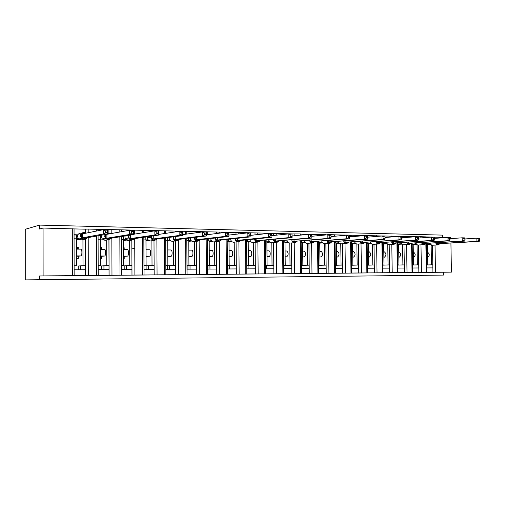 <?xml version="1.0" encoding="UTF-8"?>
<svg xmlns="http://www.w3.org/2000/svg" width="505" height="505" viewBox="0 0 505 505"><rect width="100%" height="100%" fill="white"/><g stroke="black" fill="none" stroke-linecap="round" stroke-linejoin="round"><path stroke-width="0.76" d="M39.598 279.903L39.592 275.982L43.108 275.913L43.07 228.045L39.56 229.005L39.56 225.097L25.25 229.295L25.256 279.89L443.39 275.086L443.34 272.227L451.426 272.126L144.02 274.979L143.994 269.411L154.151 269.361L154.177 274.884M81.179 234.875L80.522 234.863M77.726 234.812L74.058 234.743L74.065 238.783L76.413 238.821L76.47 265.718L74.121 265.725L74.14 275.629L85.345 275.528L85.332 269.72L74.128 269.777M265.169 233.752L265.163 233.247L264.222 233.114L88.179 229.081L85.231 229.169L85.238 232.742M85.231 229.169L74.046 228.91L74.058 234.743M82.94 239.591L83.003 265.706L85.32 265.699L85.332 269.72M85.257 238.966L85.32 265.699L78.224 265.996L83.003 265.706M81.071 249.167L76.432 249.123L81.071 249.167C82.201 249.154 82.151 255.978 81.021 255.921L78.243 256.205L78.25 258.484L76.451 258.655M78.237 269.758L78.224 265.996M79.399 239.553L78.168 239.623M76.432 247.526L78.224 247.267L78.231 249.142M105.513 235.336L104.851 235.324M101.631 235.261L101.139 235.254M108.884 229.706L108.897 233.108M98.065 229.459L98.065 230.741M106.681 240.02L106.77 265.643L109.011 265.643L109.042 275.307L98.204 275.408L98.185 269.651L109.023 269.594M108.916 239.345L109.055 265.643M104.661 249.375L100.394 249.337L104.661 249.375C105.886 249.369 105.829 256.079 104.604 256.022L101.593 256.306L101.6 258.541L100.426 258.642M101.593 269.638L101.581 265.933L106.77 265.643M103.26 239.856L101.499 239.982M100.388 247.658L101.562 247.507L101.568 249.35M129.04 235.778L128.384 235.766M121.301 229.99L121.307 231.738M129.652 240.43L129.76 265.586L131.931 265.586L131.975 275.092L121.484 275.187L121.465 269.531L131.95 269.474M131.818 240.121L131.931 265.586L124.192 265.87L129.76 265.586M127.487 249.584L123.58 249.546L127.487 249.584C128.807 249.571 128.756 256.174 127.437 256.117L124.198 256.395L124.211 258.598L123.618 258.642M124.211 269.518L124.192 265.87M126.383 240.153L124.091 240.336M123.573 247.803L124.167 247.734L124.173 249.552M151.809 236.207L151.147 236.195L151.008 237.18L151.159 236.182M143.799 230.501L143.811 232.609M151.898 240.816L152.024 265.535L154.126 265.529L154.151 269.361M153.993 240.538L154.126 265.529L146.103 265.813L152.024 265.535M149.6 249.779L146.021 249.748L149.6 249.779C151.001 249.773 150.951 256.269 149.549 256.212L146.103 256.483L146.065 258.655M146.122 269.399L146.103 265.813M148.786 240.443L145.977 240.822M146.014 247.968L146.071 249.748M175.418 231.227L175.424 231.921M173.442 241.182L173.594 265.478L175.633 265.472L175.689 274.688M175.475 240.935L175.633 265.472L167.338 265.756L173.594 265.478M171.025 249.969L167.761 249.943L171.025 249.969C172.502 249.962 172.451 256.363 170.974 256.306L167.799 256.54M167.357 269.291L167.338 265.756M170.501 240.74L167.71 241.081M175.652 269.247L165.836 269.298M196.23 231.7L196.237 232.78M194.324 241.529L194.494 265.428L196.47 265.422L196.533 274.493M196.3 241.308L196.47 265.422M191.793 250.158L188.826 250.133L191.793 250.158C193.346 250.152 193.295 256.452 191.742 256.395L188.87 256.591M187.955 269.184L187.936 265.706L194.494 265.428M191.553 241.03L188.769 241.352M196.495 269.14L187.008 269.184M216.418 232.161L216.424 233.544M214.575 241.863L214.764 265.377L216.677 265.371L216.746 274.31M216.493 241.661L216.677 265.371L207.915 265.649L214.764 265.377M211.936 250.341L209.253 250.316L211.936 250.341C213.552 250.335 213.501 256.534 211.885 256.477L209.297 256.647M207.94 269.077L207.915 265.649M211.974 241.314L209.184 241.617M216.708 269.032L207.53 269.077M235.999 232.609L236.012 234.244M234.225 242.185L234.421 265.327L236.283 265.327L236.359 274.127M236.081 242.002L236.283 265.327L227.414 265.598L234.421 265.327M231.486 250.512L229.062 250.493L231.486 250.512C233.165 250.512 233.114 256.616 231.435 256.565L229.112 256.704M231.782 241.598L228.992 241.882M236.315 268.925L227.439 268.976M255.006 233.039L255.019 234.888M253.289 242.495L253.504 265.283L255.309 265.276L255.391 273.95M255.094 242.331L255.309 265.276L246.73 265.548L253.504 265.283M250.455 250.682L248.29 250.663L250.455 250.682C252.197 250.682 252.147 256.698 250.404 256.647L248.346 256.767M251.01 241.876L248.207 242.141M255.341 268.83L246.762 268.875M283.368 234.44L283.362 233.657L282.472 233.537L273.457 233.461L273.483 235.482M273.457 233.461L265.163 233.272M271.804 242.798L272.031 265.239L273.786 265.232L273.874 273.779M273.552 242.64L273.786 265.232M268.887 250.846L266.956 250.827L268.887 250.846C270.68 250.846 270.63 256.78 268.837 256.723L267.012 256.824M265.485 265.466L272.031 265.239M269.683 242.148L266.867 242.4M273.824 268.729L265.516 268.774M301.056 235.077L301.043 234.061L300.204 233.941L291.391 233.929M291.391 233.872L283.362 233.689M296.265 242.002L294.661 242.678L289.782 243.088L290.028 265.194L291.732 265.188L291.827 273.609M291.492 242.943L291.732 265.188L283.696 265.447M286.789 251.01L285.085 250.991L286.789 251.01C288.62 252.967 288.601 254.892 286.739 256.799L285.148 256.887M283.696 265.403L290.028 265.194M287.818 242.413L284.997 242.659M291.77 268.635L283.734 268.679M318.245 235.665L318.232 234.446L308.814 234.326M308.814 234.269L301.043 234.093M307.267 243.353L307.52 265.15L309.174 265.144L309.268 273.451M308.921 243.233L309.174 265.144L301.397 265.396M304.193 251.162L302.697 251.149L304.193 251.162C306.068 253.093 306.049 255 304.143 256.875L302.766 256.944M301.397 265.346L307.52 265.15M305.443 242.671L302.602 242.905M309.212 268.546L301.434 268.584M334.96 236.22L334.948 234.825L328.446 234.591L325.757 234.958M325.757 234.655L318.232 234.484M324.26 243.618L324.519 265.106L326.129 265.106L326.23 273.293M325.864 243.511L326.129 265.106L318.605 265.34M321.117 251.313L319.823 251.301L321.117 251.313C323.036 253.22 323.017 255.094 321.066 256.95L319.892 257.007M318.605 265.289L324.519 265.106M322.569 242.93L319.728 243.151M326.173 268.458L318.642 268.496M351.227 236.738L351.209 235.197L350.489 235.096L342.232 235.033L342.238 235.564M342.232 235.033L334.948 234.863M340.755 243.871L341.058 265.068L342.624 265.062L342.731 273.136M342.346 243.782L342.624 265.062L335.333 265.283M337.574 251.465L336.475 251.452L337.574 251.465C339.537 253.34 339.518 255.195 337.529 257.02L336.551 257.064M335.333 265.239L341.058 265.068M339.221 243.176L336.374 243.391M342.668 268.37L335.37 268.407M367.034 235.652L358.266 235.399L358.279 236.132M358.266 235.399L351.209 235.235M356.865 244.117L357.149 265.024L358.67 265.024L358.777 272.99M358.386 244.048L358.67 265.024L351.606 265.232M353.595 251.604L352.679 251.597L353.595 251.604C355.596 253.459 355.577 255.284 353.55 257.089L352.749 257.121M351.606 265.188L357.149 265.024M355.425 243.423L352.572 243.631M358.714 268.281L351.65 268.319M382.437 236.005L373.87 235.753L373.883 236.662M373.87 235.753L367.034 235.595M372.513 244.344L372.804 264.986L374.287 264.986L374.401 272.845M373.99 244.3L374.287 264.986L367.444 265.182M369.193 251.743L368.442 251.736L369.193 251.743C371.226 253.573 371.207 255.379 369.142 257.152L368.524 257.184M367.444 265.138L372.804 264.986M371.2 243.662L368.334 243.864L371.2 243.656M374.338 268.199L367.488 268.237M397.448 236.498L389.065 236.1L389.084 237.167M389.065 236.1L382.437 235.949M387.752 244.565L388.055 264.948L389.494 264.948L389.614 272.706M389.191 244.546L389.494 264.948L382.866 265.131M384.374 251.881L383.794 251.875L384.374 251.881C386.445 253.687 386.426 255.467 384.33 257.222L383.876 257.241M382.866 265.093L388.055 264.948M386.098 243.101L386.559 243.877L383.68 244.085L386.559 243.883L388.629 244.584M389.544 268.123L382.91 268.155M412.067 237.015L412.061 236.574L411.474 236.491L403.867 236.441L403.886 237.64M403.867 236.441L397.441 236.289M402.592 244.773L402.902 264.917L404.309 264.91L404.429 272.567M403.994 244.786L404.309 264.91L397.883 265.087M399.171 252.014L398.742 252.008L399.171 252.014C401.267 253.794 401.248 255.555 399.12 257.285L398.824 257.298M397.883 265.049L402.902 264.917M401.071 243.353L401.526 244.123L398.628 244.313M404.36 268.041L397.927 268.079M426.315 237.501L426.302 236.895L420.848 236.706L418.285 236.769L418.298 237.369M418.285 236.769L412.061 236.624M417.048 244.975L417.37 264.879L418.74 264.873L418.86 272.435M418.424 245.02L418.74 264.873L412.509 265.043M413.589 252.14L413.589 252.14C415.71 253.901 415.697 255.637 413.538 257.342L413.393 257.348M412.509 265.005L417.37 264.879M416.088 244.344L413.185 244.527L416.076 244.332M418.79 267.966L412.56 268.003M74.065 238.783L74.121 265.725M100.445 265.662L100.362 239.206L98.096 239.168L98.172 265.668L100.445 265.662L98.178 265.788M121.333 236.574L121.446 265.611L123.643 265.605L123.517 236.22M121.339 239.54L123.536 239.578M146.103 265.548L145.97 239.938L143.849 239.907L143.976 265.554L146.103 265.548L143.976 265.649M165.81 265.497L167.856 265.491L167.704 240.285L165.665 240.254M186.983 265.447L188.933 265.441L188.763 240.626L190.922 240.38M186.812 240.595L188.763 240.626M207.505 265.396L209.367 265.39L209.177 240.954L207.321 240.923M227.408 265.346L229.188 265.34L228.986 241.27L227.206 241.239M246.724 265.302L248.422 265.295L248.207 241.579L246.509 241.554M265.478 265.251L267.094 265.251L266.867 241.876L265.251 241.851M283.696 265.207L285.237 265.207L284.99 242.166L283.45 242.141M301.397 265.163L302.861 265.163L302.602 242.45L301.138 242.425M318.598 265.125L319.993 265.119L319.722 242.728L318.327 242.703M335.333 265.081L336.652 265.075L336.368 242.993L335.049 242.968M351.606 265.043L352.856 265.037L352.566 243.252L351.316 243.233M367.444 264.999L368.631 264.999L368.328 243.505L367.141 243.486M382.866 264.961L383.989 264.961L383.674 243.751L382.55 243.732M397.877 264.923L398.944 264.923L398.622 243.991L397.561 243.972M413.513 264.885L412.509 264.917L413.513 264.885L413.185 244.224L412.181 244.205M450.839 238.6L450.82 237.394L432.343 237.142M432.343 237.091L426.308 236.952M431.144 245.165L431.472 264.841L432.81 264.841L432.93 272.302M432.482 245.241L432.81 264.841L426.769 264.999M427.59 257.405L427.59 257.405C429.774 255.719 429.793 254.009 427.64 252.266L427.64 252.266M426.763 264.961L431.472 264.841M430.285 244.565L427.375 244.742M432.861 267.896L426.813 267.928M426.763 264.854L427.71 264.854L427.375 244.452L426.428 244.439M43.07 228.045L74.046 228.91M43.108 275.913L74.14 275.629M39.592 275.982L443.34 272.227M134.721 238.587L134.886 275.061L144.02 274.979M134.886 275.061L131.975 275.092M111.845 238.101L111.977 275.275L121.484 275.187M111.977 275.275L109.042 275.307M88.205 237.571L88.306 275.49L98.204 275.408M88.306 275.49L85.345 275.528M74.121 265.87L76.47 265.718M121.446 265.718L123.643 265.605M131.862 248.826L134.766 248.504M165.81 265.586L167.856 265.491M186.983 265.523L188.933 265.441M207.505 265.466L209.367 265.39M227.408 265.409L229.188 265.34M246.724 265.359L248.422 265.295M265.478 265.308L267.094 265.251M283.696 265.258L285.237 265.207M301.397 265.207L302.861 265.163M318.598 265.163L319.993 265.119M335.333 265.119L336.652 265.075M351.606 265.075L352.856 265.037M367.444 265.03L368.631 264.999M382.866 264.992L383.989 264.961M397.877 264.955L398.944 264.923M78.224 248.681L76.432 248.927M78.224 248.416L76.432 248.662M101.568 248.75L100.394 248.896M101.568 248.517L100.394 248.662M124.173 248.845L123.573 248.914M124.167 248.637L123.573 248.706M426.763 264.879L427.71 264.854M450.921 243.126L451.426 272.126M442.74 237.211L442.708 235.115L39.56 225.097M124.198 256.395L123.605 256.395M101.593 256.306L100.419 256.3M78.243 256.205L76.451 256.199M143.976 265.554L143.994 269.411M143.83 237.255L143.849 239.907M121.446 265.611L121.465 269.531M98.172 265.668L98.185 269.651M98.084 235.797L98.096 239.168M284.05 268.679L284.018 265.447M266.318 268.767L266.286 265.491L265.485 265.497M266.286 265.491L273.786 265.239M248.075 268.868L248.043 265.542M229.295 268.963L229.264 265.592M209.954 269.064L209.928 265.643M190.031 269.171L190.013 265.699L187.936 265.706M190.013 265.699L196.47 265.428M169.503 269.279L169.478 265.75M148.331 269.392L148.312 265.807M148.167 237.672L148.167 237.11M126.49 269.506L126.471 265.864M103.948 269.626L103.935 265.927L101.581 265.933M103.935 265.927L109.011 265.649M103.841 238.966L103.841 238.619M80.667 269.746L80.655 265.99M478.822 240.323L479.75 240.342L479.725 239.067L478.797 239.048L478.822 240.323L476.916 241.346L437.507 243.77L479.232 241.39L476.916 241.346L476.853 238.152L465.055 238.941M437.652 242.804L437.551 243.745L436.257 243.435L436.2 244.199L438.087 244.571L437.721 244.931L432.223 245.26M478.797 239.048L476.853 238.152L479.176 238.208L479.725 239.067M427.375 244.717L430.083 244.401M429.812 244.256L429.515 243.315M426.618 244.439L429.648 244.256M439.104 244.243L438.087 244.571L438.895 243.782M429.862 243.833L430.317 244.59L431.699 245.266L437.45 244.925L435.531 242.937M430.329 244.559L429.686 244.25M437.507 243.77L436.2 244.199M439.76 243.808L439.123 244.256M479.75 240.342L479.232 241.39M464.12 240.02L465.073 240.039L465.048 238.745L464.095 238.726L464.12 240.02L462.208 241.055L423.222 243.53L464.587 241.106L462.208 241.055L462.144 237.817L449.968 238.657M423.367 242.514L423.259 243.53M464.095 238.726L462.144 237.817L464.531 237.874L465.048 238.745M416.057 244.313L414.207 244.281L415.893 244.18M415.621 244.022L415.325 243.038M412.465 244.212L415.722 243.789M424.901 244.016L423.487 244.704L418.064 245.039M424.642 243.543L423.569 244.338L421.921 243.965L421.972 243.189L423.266 243.505M415.653 243.593L416.107 244.357L417.553 245.051M416.12 244.332L415.495 244.022M423.222 243.53L421.921 243.965M425.538 243.568L424.913 244.022M465.073 240.039L464.587 241.106M449.002 239.705L449.98 239.73L449.961 238.417L448.977 238.392L449.002 239.705L447.077 240.759L408.564 243.284L449.532 240.809L447.077 240.759L447.02 237.476L434.439 238.373M408.709 242.211L408.595 243.284M448.977 238.392L447.02 237.476L449.475 237.533L449.961 238.417M401.538 244.098L399.752 244.054L401.323 243.953M401.058 243.789L400.762 242.747M397.94 243.978L400.901 243.789M398.628 244.294L401.513 244.111M410.937 243.322L408.867 244.477L403.539 244.811M410.016 243.296L408.943 244.104L407.264 243.726L407.301 242.937L408.602 243.258M400.863 242.741L401.462 244.073L400.938 243.782M408.564 243.284L407.264 243.726M449.98 239.73L449.532 240.809M433.448 239.383L434.458 239.408L434.433 238.076L433.429 238.051L433.448 239.383L431.516 240.449L393.509 243.031L434.041 240.5L431.516 240.449L431.466 237.123L418.462 238.076M393.654 241.895L393.54 243.025M433.429 238.051L431.466 237.123L433.984 237.18L434.433 238.076M386.565 243.858L384.917 243.814L386.369 243.719M386.104 243.543L385.814 242.444M383.036 243.738L385.953 243.543M395.945 243.069L393.862 244.237L388.326 244.597M394.992 243.044L393.925 243.864L392.208 243.479L392.246 242.678L393.547 243M385.877 242.438L386.508 243.839L385.99 243.543M393.509 243.031L392.208 243.479M434.458 239.408L434.041 240.5M417.439 239.054L418.481 239.073L418.456 237.722L417.42 237.697L417.439 239.054L415.501 240.134L378.043 242.772L418.102 240.184L415.501 240.134L415.451 236.757L402.012 237.779M378.188 241.567L378.075 242.766M417.42 237.697L415.451 236.757L418.045 236.813L418.456 237.722M370.727 242.848L371.194 243.612L369.692 243.574L371.017 243.479M370.752 243.296L370.468 242.129L371.143 243.593L370.638 243.29M367.741 243.498L370.815 243.101M380.549 242.81L378.453 243.997L373.321 244.344M379.564 242.785L378.498 243.612L376.749 243.221L376.774 242.413L378.081 242.741M371.194 243.612L372.734 244.363M378.043 242.772L376.749 243.221M418.481 239.073L418.102 240.184M400.957 238.707L402.03 238.732L402.005 237.363L400.938 237.337L400.957 238.707L399.013 239.812L362.148 242.501L401.69 239.862L399.013 239.812L398.963 236.378L385.069 237.483M362.293 241.226L362.186 242.501M400.938 237.337L398.963 236.378L401.639 236.441L402.005 237.363M354.933 242.583L355.406 243.359L354.049 243.322L355.242 243.233M354.983 243.038L354.712 242.002M352.023 243.246L354.845 243.038M351.505 243.233L351.493 242.046M364.73 242.545L362.615 243.745L357.597 244.104M363.707 242.52L362.647 243.359L360.867 242.962L360.879 242.141L362.192 242.476M354.68 241.8L355.362 243.347L354.876 243.038M355.406 243.359L356.953 244.117L362.306 243.745C361.125 243.612 360.381 242.829 360.084 241.396M362.148 242.501L360.867 242.962M402.03 238.732L401.69 239.862M383.977 238.36L385.081 238.379L385.062 236.99L383.958 236.965L383.977 238.36L382.033 239.471L345.811 242.23L384.785 239.528L382.033 239.471L381.976 235.993L367.608 237.18M345.957 240.872L345.849 242.198L344.536 241.863L344.536 242.697L346.67 243.101L346.335 243.492L341.443 243.852M383.958 236.965L381.976 235.993L384.734 236.056L385.062 236.99M338.88 242.728L339.177 243.101L337.984 243.063L339.032 242.987M338.779 242.779L338.533 241.952M335.875 242.987L338.64 242.772M335.37 242.974L335.352 241.706M348.463 242.274L346.67 243.101L347.408 242.242M338.432 241.466L339.145 243.088L338.678 242.772M339.177 243.101L341.077 243.877M345.811 242.23L344.536 242.697M385.081 238.379L384.785 239.528M366.478 237.994L367.621 238.019L367.596 236.605L366.46 236.58L366.478 237.994L364.528 239.13L329.014 241.945L367.369 239.187L364.528 239.13L364.477 235.595L349.605 236.877M329.153 240.5L329.045 241.945M366.46 236.58L364.477 235.595L367.318 235.658L367.596 236.605M322.449 242.817L321.477 242.798L322.367 242.728M322.228 242.507L321.729 241.112M322.127 242.507L321.9 241.844M319.28 242.716L321.988 242.501M318.788 242.709L318.769 241.352M331.741 241.99L329.601 243.227L324.835 243.593M330.649 241.964L329.601 242.829L327.739 242.419L327.732 241.579L329.052 241.914M329.014 241.945L327.739 242.419M367.621 238.019L367.369 239.187M348.444 237.621L349.612 237.647L349.593 236.207L348.425 236.182L348.444 237.621L346.481 238.77L311.73 241.655L349.409 238.827L346.481 238.77L346.436 235.185L331.034 236.574M311.863 240.109L311.762 241.655M348.425 236.182L346.436 235.185L349.365 235.248L349.593 236.207M305.298 242.539L304.502 242.526L305.228 242.469M304.553 240.74L304.793 241.712M302.224 242.444L304.988 242.097M301.738 242.438L301.719 240.98M314.533 241.706L312.38 242.956L307.76 243.328M313.409 241.674L312.368 242.552L310.468 242.135L310.449 241.283L311.768 241.624M305.336 242.564L307.015 243.353L312.046 242.949C310.682 242.791 309.868 241.908 309.609 240.304M311.73 241.655L310.468 242.135M349.612 237.647L349.409 238.827M329.834 237.236L331.04 237.262L331.021 235.803L329.815 235.778L329.834 237.236L327.871 238.404L293.942 241.358L330.895 238.461L327.871 238.404L327.827 234.762L311.869 236.271M294.074 239.692L293.973 241.352M329.815 235.778L327.827 234.762L330.844 234.831L331.021 235.803M287.427 241.958L287.673 242.267L287.042 242.248L287.598 242.204M287.414 241.939L287.187 241.548M284.668 242.16L287.345 241.832M284.195 242.154L284.182 240.595M296.725 241.434L296.479 241.838M296.826 241.403L294.661 242.678L290.198 243.05M295.665 241.377L294.63 242.267L292.685 241.844L292.654 240.973L293.979 241.327M286.884 240.348L287.686 242.28L289.782 243.088M293.942 241.358L292.685 241.844M331.04 237.262L330.895 238.461M310.632 236.832L311.875 236.864L311.863 235.38L310.613 235.355L310.632 236.832L308.662 238.025L275.623 241.049L311.781 238.089L308.662 238.025L308.618 234.32L292.086 235.974M275.749 239.256L275.654 241.043M310.613 235.355L308.618 234.32L311.736 234.396L311.863 235.38M266.608 241.876L269.114 241.643M266.154 241.863L266.135 240.178M278.533 241.112L278.274 241.548M278.596 241.1L276.418 242.387L272.126 242.766M277.39 241.068L276.368 241.971L274.379 241.548L274.335 240.664L275.661 241.018M269.279 241.687L271.286 242.804L276.058 242.381C274.543 242.192 273.678 241.226 273.476 239.477M275.623 241.049L274.379 241.548M311.875 236.864L311.781 238.089M290.798 236.422L292.092 236.454L292.073 234.945L290.785 234.92L290.798 236.422L288.835 237.634L256.755 240.733L292.054 237.697L288.835 237.634L288.791 233.872L271.658 235.677M256.881 238.796L256.786 240.727M290.785 234.92L288.791 233.872L292.01 233.948L292.073 234.945M250.537 241.339L248.018 241.573M247.576 241.567L247.557 239.736M259.822 240.733L259.526 241.245M259.703 240.98L257.626 242.091L253.516 242.476M258.573 240.752L257.922 241.674L255.524 241.239L255.309 239.029M256.755 240.733L255.524 241.239M292.092 236.454L292.054 237.697M270.314 235.999L271.646 236.024L271.633 234.497L270.301 234.471L270.314 235.999L268.344 237.23L237.312 240.405L240.5 240.456L271.671 237.293L268.344 237.23L268.307 233.405L250.6 235.38M237.426 238.297L237.344 240.399M270.301 234.471L268.307 233.405L271.633 233.48L271.646 236.024M228.872 241.27L231.221 241.03M228.443 241.264L228.424 239.269M239.181 240.424L238.549 241.365L240.159 240.986L240.468 240.456L240.21 240.935M239.723 241.327L238.265 241.788L238.549 241.365L236.094 240.917L235.854 238.676M231.195 240.86L231.542 241.377M237.312 240.405L236.094 240.917M271.633 233.48L271.633 234.497M249.142 235.557L250.518 235.589L250.505 234.036L249.129 234.004L249.142 235.557L247.172 236.813L217.264 240.064L220.546 240.121L250.613 236.877L247.172 236.813L247.134 232.925L228.822 235.096M217.371 237.767L217.295 240.064M249.129 234.004L247.134 232.925L250.575 233.001L250.518 235.589M209.146 240.954L211.399 240.708M208.729 240.948L208.716 238.764M220.584 240.115L220.3 240.614M220.521 240.121L220.249 240.658L218.299 241.472L214.619 241.857M219.183 240.09L218.577 241.043L216.058 240.588L215.805 238.309M211.38 240.626L211.677 241.062M217.264 240.064L216.058 240.588M250.575 233.001L250.505 234.036M227.244 235.103L228.67 235.134L228.658 233.556L227.231 233.525L227.244 235.103L225.274 236.378L196.584 239.717L199.948 239.774L228.834 236.447L225.274 236.378L225.243 232.426L206.292 234.831M196.685 237.192L196.615 239.717M227.231 233.525L225.243 232.426L228.803 232.502L228.67 235.134M188.416 240.62L188.397 238.221M200.056 239.761L199.765 240.279M199.948 239.774L199.721 240.323L197.714 241.15L194.273 241.535M198.56 239.742L197.973 240.708L195.397 240.247L195.119 237.937M190.941 240.367L191.199 240.733M196.584 239.717L195.397 240.247M228.803 232.502L228.658 233.556M204.588 234.636L206.059 234.667L206.046 233.057L204.575 233.026L204.588 234.636L202.619 235.93L175.273 239.357L178.713 239.42L206.299 236.005L202.619 235.93L202.587 231.909L182.968 234.591M175.33 236.567L175.273 239.357M204.575 233.026L202.587 231.909L206.274 231.991L206.299 236.005L206.059 234.667M167.704 240.304L169.8 240.045M168.222 241.018L167.71 241.011M167.464 240.285L167.445 237.621M178.877 239.402L178.574 239.938M178.713 239.42L178.536 239.976L176.718 240.367L176.466 240.816L173.297 241.194M177.274 239.383L176.718 240.367L174.073 239.9L173.77 237.552M175.248 239.364L174.073 239.9M206.274 231.991L206.046 233.057M181.125 234.15L182.652 234.181L182.64 232.54L181.112 232.508L181.125 234.15L179.161 235.469L179.13 231.372L182.949 231.46L182.974 235.545L179.161 235.469L153.236 238.985L156.815 239.048L156.67 239.616L154.77 240.014L154.53 240.468L151.658 240.847M181.112 232.508L179.13 231.372L158.804 234.389M153.236 238.953L153.274 235.873L153.236 238.985L151.917 238.568L151.727 237.148M182.652 234.181L182.974 235.545L156.815 239.048M149.335 236.454L149.341 237.501M145.97 239.976L147.997 239.698M146.949 240.689L145.977 240.677M148.053 237.691L148.079 236.637M145.844 239.938L145.831 236.965M151.09 236.409L151.778 236.422M157.005 239.023L156.67 239.616M155.3 239.016L154.341 240.008L152.055 239.54L151.917 238.568M153.211 238.991L152.055 239.54M182.949 231.46L182.64 232.54M156.815 233.645L158.4 233.676L158.387 232.01L156.809 231.978L156.815 233.645L154.858 234.989L130.448 238.606L134.166 238.669L158.81 235.065L154.858 234.989L154.833 230.823L133.762 234.238M130.486 235.096L130.467 238.606M156.809 231.978L154.833 230.823L158.785 230.911L158.81 235.065L158.4 233.676M127.146 238.158L127.153 239.345M123.536 239.635L125.486 239.345M125 240.348L123.542 240.329M125.688 239.282L125.625 238.392M134.418 238.631L134.077 239.244L132.102 239.648L131.874 240.115L129.331 240.475M132.594 238.631L132.102 239.648L129.312 239.168L128.958 236.738M130.473 238.575L129.312 239.168M134.147 238.669L134.077 239.244M158.785 230.911L158.387 232.01M111.081 238.221L110.734 238.859L108.67 239.275L105.804 238.783L105.419 236.308L105.722 234.427M131.616 233.121L133.257 233.152L133.251 231.46L131.609 231.423L131.616 233.121L129.659 234.49L129.64 230.248L133.743 230.343L133.762 234.573L129.659 234.49L106.94 238.208L110.759 238.272L110.734 238.859M131.609 231.423L129.64 230.248L106.927 234.314L106.94 238.208M133.257 233.152L133.762 234.573L110.759 238.272M104.226 238.556L104.226 238.972M100.362 239.263L102.231 238.979M102.351 240.001L100.362 239.97M100.482 239.263L100.47 235.469L101.96 235.204M99.977 235.456L100.47 235.469M106.94 238.177L105.804 238.783M133.743 230.343L133.251 231.46M86.942 237.798L86.589 238.467L83.963 238.878L81.494 238.379L81.292 237.363L81.488 233.436L84.423 232.982L84.247 232.571L86.052 233.146M105.476 232.578L107.174 232.616L107.167 230.886L105.469 230.848L105.476 232.578L103.525 233.973L103.512 229.649L107.767 229.75L107.78 234.061L103.525 233.973L82.599 237.798L86.557 237.868L86.589 238.467M105.469 230.848L103.512 229.649L82.593 233.84L82.599 237.798M107.174 232.616L107.78 234.061L86.557 237.868M81.488 233.436L82.593 233.84M76.413 238.878L78.193 238.606M78.95 239.635L76.413 239.597M76.672 238.884L76.659 235.027L77.877 234.781M74.058 234.976L76.659 235.027M82.58 237.805L81.494 238.379M107.767 229.75L107.167 230.886M72.297 228.714L72.392 275.642M88.179 229.081L88.192 232.717M96.449 229.27L96.455 231.063M96.468 236.088L96.588 275.414M111.813 229.623L111.826 233.436M119.811 229.807L119.824 232.003M119.843 236.813L119.994 275.2M134.684 230.147L134.702 234.086M142.429 230.324L142.442 232.83M142.467 237.457L142.65 274.991M156.872 239.307L157.068 274.853M164.327 230.829L164.346 233.569M164.371 238.038L164.586 274.783M178.278 231.145L178.284 231.498M178.334 240.071L178.555 274.657M185.55 231.315L185.569 234.238M185.6 238.568L185.84 274.587M199.071 231.625L199.077 232.388M199.134 240.55L199.38 274.461M206.173 239.061L206.438 274.398M219.233 232.085L219.239 233.184M219.303 240.98L219.574 274.278M226.133 239.515L226.417 274.215M238.796 232.534L238.808 233.91M238.871 241.352L239.162 274.095M245.43 232.685L245.436 233.127M245.493 239.951L245.802 274.032M257.777 232.969L257.796 234.579M257.866 241.857L258.169 273.918M264.222 233.114L264.229 233.859M264.292 240.355L264.62 273.855M276.21 233.392L276.229 235.191M276.304 242.4L276.633 273.748M282.472 233.537L282.478 234.535M282.548 240.74L282.895 273.691M294.118 233.802L294.144 235.766M294.219 242.716L294.56 273.577M300.204 233.941L300.216 235.16M300.279 241.106L300.645 273.521M311.629 243.019L311.983 273.42M317.437 234.339L317.449 235.74M317.519 241.459L317.904 273.363M328.553 243.309L328.925 273.262M334.19 234.724L334.209 236.289M334.278 241.794L334.682 273.211M344.902 234.97L344.902 235.324M345.01 243.587L345.401 273.11M350.489 235.096L350.514 236.801M350.584 242.11L351 273.06M360.911 235.336L360.917 235.904M361.031 243.858L361.428 272.959M366.447 242.419L366.876 272.908M376.496 235.69L376.503 236.447M376.616 244.123L377.033 272.814M381.894 242.716L382.335 272.769M391.672 236.037L391.684 236.959M391.792 244.376L392.221 272.675M396.829 236.157L396.835 236.548M396.936 243.006L397.385 272.624M406.449 236.378L406.468 237.445M406.576 244.622L407.011 272.536M411.474 236.491L411.487 237.06M411.581 243.284L412.048 272.492M420.848 236.706L420.867 237.899M420.981 244.862L421.429 272.403M425.747 236.82L425.759 237.539M425.86 243.549L426.334 272.359M434.887 237.028L434.906 238.335M435.02 245.089L435.48 272.271M384.33 257.222L383.876 257.215M369.142 257.152L368.517 257.152M353.55 257.089L352.749 257.083M337.529 257.02L336.551 257.013M321.066 256.95L319.892 256.944M304.143 256.875L302.766 256.868M286.739 256.799L285.142 256.793M268.837 256.723L267.012 256.717M250.404 256.647L248.34 256.635M231.435 256.565L229.112 256.553M211.885 256.477L209.297 256.471M191.742 256.395L188.87 256.382M170.974 256.306L167.799 256.287M149.549 256.212L146.052 256.199M127.437 256.117L123.605 256.098M104.604 256.022L100.413 256.003M81.021 255.921L76.451 255.896M439.041 244.344L437.45 244.925L438.624 243.776M429.824 243.296L431.731 245.266M424.692 244.18L423.828 244.673L417.559 245.051L415.59 243.019M424.364 243.543L423.209 244.704L421.233 242.652M410.123 243.934L409.246 244.439L403.003 244.824M409.725 243.296L408.583 244.47L406.55 242.356M400.989 242.728L403.009 244.824L401.475 244.079M395.162 243.681L394.279 244.193L388.332 244.603M394.702 243.038L393.572 244.237L391.482 242.046M385.99 242.432L388.074 244.597M379.792 243.423L378.914 243.94L372.74 244.363C371.611 244.237 370.897 243.492 370.594 242.122M379.261 242.779L378.15 243.991C377.02 243.871 376.301 243.113 375.998 241.731M364.004 243.151L362.306 243.745L363.398 242.514M354.781 241.794C355.072 243.214 355.81 243.991 356.984 244.117M347.775 242.88L346.916 243.41L340.799 243.871C339.568 243.732 338.811 242.93 338.527 241.459M347.093 242.242L346.02 243.486C344.782 243.347 344.019 242.533 343.728 241.049M331.091 242.596L329.601 243.227L324.444 243.618M330.32 241.958L329.273 243.221C327.972 243.075 327.19 242.23 326.912 240.683M321.811 241.106C322.089 242.627 322.865 243.467 324.159 243.612L324.45 243.618M322.474 242.829L324.159 243.612M313.927 242.305L312.046 242.949L313.075 241.668M304.629 240.733C304.881 242.318 305.689 243.195 307.046 243.353M295.318 241.371L294.314 242.671C292.875 242.495 292.041 241.573 291.802 239.9M286.947 240.342C287.181 241.996 288.014 242.911 289.441 243.082M278.078 241.699L276.058 242.381L277.037 241.062M268.755 239.925C268.957 241.655 269.809 242.615 271.318 242.804M250.019 239.49L250.019 239.515C250.196 241.314 251.073 242.312 252.658 242.514L257.26 242.091C255.663 241.882 254.773 240.872 254.596 239.054L254.596 239.023M259.349 241.377L257.26 242.091L258.207 240.746M249.975 239.496L249.975 239.522C250.139 241.314 251.029 242.312 252.633 242.514L252.658 242.514M256.793 240.702L255.467 240.342M230.722 239.023L230.722 239.174C230.899 240.999 231.808 242.015 233.443 242.223L234.358 242.173M238.802 240.418L237.887 241.781L233.443 242.223L237.887 241.781C236.239 241.573 235.324 240.544 235.141 238.701L235.141 238.549M230.69 239.029L230.684 239.181C230.854 240.999 231.763 242.015 233.411 242.223L233.443 242.223M237.344 240.374L236.018 240.008M210.844 238.524L210.831 238.821C211.014 240.677 211.948 241.706 213.634 241.914L217.907 241.466C216.209 241.257 215.269 240.21 215.086 238.335L215.098 238.032M220.098 240.771L217.907 241.466L218.791 240.083M217.295 240.033L215.97 239.667M193.188 241.605C191.445 241.39 190.486 240.342 190.309 238.461L190.347 237.981L190.328 238.461C190.511 240.342 191.477 241.39 193.213 241.605L197.31 241.144C195.555 240.929 194.589 239.869 194.4 237.962L194.431 237.476M200.125 239.755L199.904 240.071M199.639 240.374L197.31 241.144L198.156 239.736M196.615 239.686L195.29 239.313M178.467 240.014L176.466 240.816L172.123 241.276C170.324 241.062 169.339 239.995 169.162 238.089L169.238 237.382L169.175 238.089C169.364 239.995 170.355 241.062 172.148 241.276L172.142 241.283M176.857 239.376L176.049 240.809C174.244 240.588 173.24 239.509 173.051 237.577L173.12 236.864M178.959 239.389L178.688 239.774M175.273 239.326L173.947 238.947M147.479 236.719L147.34 237.792C147.574 239.686 148.596 240.74 150.408 240.948L150.831 240.954L150.408 240.948C148.476 240.632 147.466 239.585 147.34 237.792L151.008 237.268C151.248 239.187 152.276 240.254 154.101 240.462L150.376 240.942M157.118 239.004L156.784 239.465M156.607 239.648L154.101 240.462L154.865 239.004M125.07 235.974L125.013 238.486L128.396 240.607L131.433 240.109L128.459 237.962L128.51 235.418L128.459 237.962L125.013 238.486L127.961 240.601M134.557 238.612L134.096 239.206M134.027 239.269L131.433 240.109L132.152 238.625M130.46 235.103L130.454 238.556L129.154 238.183M102.029 235.09L101.499 236.889L102.168 238.89L104.769 240.241L106.29 240.083M110.696 238.878L108.001 239.736L105.375 238.366L104.699 236.34L105.229 234.516M108.001 233.057L108.461 233.07L107.78 233.064L108.19 233.461L108.651 233.468L108.461 233.07L110.324 233.708L108.468 233.07M111.245 238.196L110.746 238.833M109.13 238.24L108.461 239.742L105.223 240.254L102.168 238.89L105.375 238.366L104.718 236.334L105.261 234.509M108.67 238.227L108.001 239.736L104.769 240.241M106.927 234.345L105.614 234.857M106.877 234.32L106.902 238.145L105.621 237.779M108.19 233.461L108.348 234.055M108.651 233.468L108.777 233.979M80.781 233.171C78.742 233.335 77.625 234.434 77.423 236.466L78.559 238.998L80.794 239.875L82.498 239.667M86.57 238.48L84.247 239.364L81.513 238.461L80.358 235.898C80.56 233.84 81.696 232.729 83.754 232.565L84.082 233.537M87.15 237.76L86.601 238.448M84.865 237.83L84.247 239.364L81.242 239.881L83.773 239.357L84.392 237.823M80.794 239.875L78.559 238.998L81.513 238.461L80.383 235.892C80.604 233.84 81.734 232.729 83.773 232.565L86.058 233.146M82.593 233.872L81.286 234.389M82.605 237.767L81.292 237.363M84.423 232.982L84.524 233.449M426.416 243.511L426.889 272.353M412.162 243.246L412.629 272.485M397.542 242.962L397.997 272.624M382.537 242.671L382.979 272.763M367.129 242.375L367.558 272.902M351.297 242.059L351.714 273.053M335.036 241.731L335.434 273.205M318.314 241.39L318.699 273.356M301.119 241.036L301.491 273.514M283.438 240.658L283.785 273.678M265.232 240.266L265.567 273.849M246.497 239.85L246.806 274.026M227.193 239.402L227.484 274.202M207.252 231.94L207.271 234.711M207.302 238.928L207.568 274.385M186.755 231.473L186.768 234.074M186.799 238.417L187.039 274.581M165.608 231L165.627 233.379M165.653 237.861L165.867 274.777M131.837 240.121L131.994 275.092M108.928 229.699L108.941 233.114M108.96 239.269L109.086 275.307M85.294 229.156L85.307 232.767M85.32 238.821L85.414 275.522M429.686 243.309L430.216 244.515M429.938 244.029L430.09 244.401M424.831 244.111L423.828 244.673M415.463 243.031L416.025 244.294M415.735 243.82L415.861 244.149M410.249 243.871L409.246 244.439M395.276 243.618L394.279 244.193M379.899 243.366L378.914 243.94M364.105 243.101L363.133 243.681M347.863 242.836L346.916 243.41M331.166 242.558L330.251 243.126M313.99 242.274L313.132 242.823M296.744 241.422L296.517 241.756M296.315 241.983L295.526 242.507M278.116 241.68L277.428 242.16M268.698 239.932L269.518 241.983M259.374 241.371L258.831 241.775M213.609 241.914C211.911 241.706 210.976 240.677 210.806 238.827L210.819 238.524M128.396 240.607L129.286 240.481M105.217 240.254L106.239 240.09M83.773 232.565L84.247 232.571M81.261 239.881L82.441 239.679M82.542 237.811L82.523 233.847"/></g></svg>
